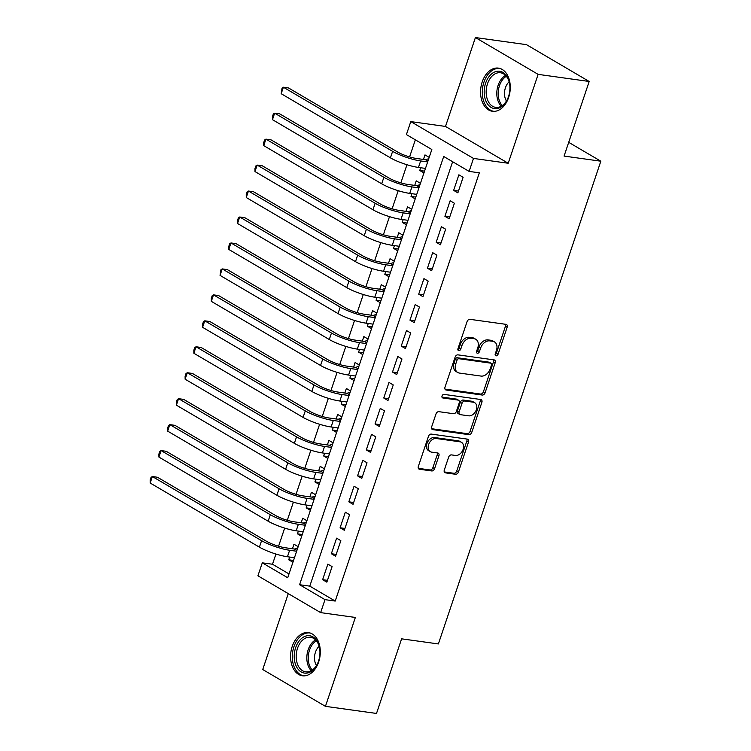 <?xml version="1.0" encoding="UTF-8"?>
<svg xmlns="http://www.w3.org/2000/svg" width="751" height="751" viewBox="0 0 751 751"><rect width="100%" height="100%" fill="white"/><g stroke="black" fill="none" stroke-linecap="round" stroke-linejoin="round"><path stroke-width="1.13" d="M496.064 355.833A1.924 1.361 120.4 0 0 498.063 354.237L507.169 327.173A2.741 1.953 120.4 0 0 506.559 324.526A2.741 1.953 120.4 0 0 506.024 324.348L469.938 319.325A2.741 1.953 120.4 0 0 467.075 321.597L457.969 348.661A1.924 1.361 120.4 0 0 458.401 350.51A1.924 1.361 120.4 0 0 458.767 350.642A1.924 1.361 120.4 0 0 460.776 349.055L461.949 345.554A8.777 6.243 120.4 0 1 471.112 338.288L474.116 338.71A8.777 6.243 120.4 0 1 475.815 339.292A8.777 6.243 120.4 0 1 477.786 347.751L476.613 351.252A1.924 1.361 120.4 0 0 477.045 353.111A1.924 1.361 120.4 0 0 477.411 353.233A1.924 1.361 120.4 0 0 479.42 351.646L480.593 348.145A8.777 6.243 120.4 0 1 489.755 340.888L492.759 341.301A8.777 6.243 120.4 0 1 494.458 341.883A8.777 6.243 120.4 0 1 496.439 350.351L495.256 353.852A1.924 1.361 120.4 0 0 495.688 355.702A1.924 1.361 120.4 0 0 496.064 355.833M495.134 354.697A1.924 1.361 120.4 0 0 496.364 353.242L505.479 326.178A2.741 1.953 120.4 0 0 505.489 324.272M457.847 349.506A1.924 1.361 120.4 0 0 459.077 348.06L460.26 344.559L461.949 345.554M476.491 352.106A1.924 1.361 120.4 0 0 477.72 350.651L478.903 347.15L480.593 348.145M318.659 661.96A21.798 14.71 -82.1 0 0 308.445 632.614A21.798 14.71 -82.1 0 0 292.223 646.433A21.798 14.71 -82.1 0 0 302.437 675.778A21.798 14.71 -82.1 0 0 318.659 661.96M508.634 97.461A21.798 14.71 -82.1 0 0 498.42 68.116A21.798 14.71 -82.1 0 0 482.198 81.934A21.798 14.71 -82.1 0 0 492.412 111.279A21.798 14.71 -82.1 0 0 508.634 97.461M444.301 470.032A2.741 1.953 120.4 0 0 444.911 472.679A2.741 1.953 120.4 0 0 445.446 472.858L455.566 474.275A2.741 1.953 120.4 0 0 458.429 472.003L468.549 441.945A2.741 1.953 120.4 0 0 467.929 439.297A2.741 1.953 120.4 0 0 467.404 439.119L431.318 434.097A2.741 1.953 120.4 0 0 428.455 436.359L418.335 466.418A2.741 1.953 120.4 0 0 418.955 469.065A2.741 1.953 120.4 0 0 419.48 469.253L431.712 470.952A2.741 1.953 120.4 0 0 434.576 468.68L438.903 455.819A2.741 1.953 120.4 0 0 438.293 453.172A2.741 1.953 120.4 0 0 437.758 452.994L431.694 452.149A7.341 5.21 120.4 0 1 430.276 451.661A7.341 5.21 120.4 0 1 429.009 443.625A7.341 5.21 120.4 0 1 436.284 438.518L460.034 441.823A7.341 5.21 120.4 0 1 461.461 442.311A7.341 5.21 120.4 0 1 462.719 450.347A7.341 5.21 120.4 0 1 455.453 455.453L451.492 454.899A2.741 1.953 120.4 0 0 448.629 457.171L444.301 470.032M325.005 599.645L320.639 612.619L257.922 575.801L262.296 562.828L287.717 577.754L431.834 149.515L406.413 134.589L410.778 121.606L473.487 158.423L469.122 171.406L443.7 156.48L299.583 584.719L325.005 599.645L335.218 601.063L479.335 172.824L469.122 171.406M589.188 81.474L538.129 74.368L475.411 37.55L526.479 44.656L589.188 81.474L564.076 156.086L600.838 161.202L438.377 643.945L401.616 638.829L376.504 713.45L325.436 706.344L355.354 617.453L320.639 612.619M475.411 37.55L445.503 126.44L508.211 163.258L538.129 74.368M508.211 163.258L473.487 158.423M482.236 395.045A2.741 1.953 120.4 0 0 485.099 392.773L495.209 362.714A2.741 1.953 120.4 0 0 494.599 360.067A2.741 1.953 120.4 0 0 494.064 359.889L457.979 354.866A2.741 1.953 120.4 0 0 455.115 357.129L444.996 387.197A2.741 1.953 120.4 0 0 445.615 389.835A2.741 1.953 120.4 0 0 446.15 390.022L482.236 395.045L480.537 394.05A2.741 1.953 120.4 0 0 483.4 391.778L493.52 361.719A2.741 1.953 120.4 0 0 493.529 359.813M481.879 402.329L471.759 432.388A2.741 1.953 120.4 0 1 468.906 434.66L432.82 429.638A2.741 1.953 120.4 0 1 432.285 429.45A2.741 1.953 120.4 0 1 431.665 426.812L436.002 413.942A2.741 1.953 120.4 0 1 438.856 411.67L453.491 413.707A2.741 1.953 120.4 0 0 456.355 411.445L459.227 402.911A2.741 1.953 120.4 0 0 458.617 400.264A2.741 1.953 120.4 0 0 458.082 400.086L442.846 397.964A1.924 1.361 120.4 0 1 442.47 397.833A1.924 1.361 120.4 0 1 442.142 395.73A1.924 1.361 120.4 0 1 444.048 394.397L480.734 399.504A2.741 1.953 120.4 0 1 481.26 399.682A2.741 1.953 120.4 0 1 481.879 402.329L480.189 401.334L470.07 431.393L471.759 432.388M288.281 593.619L262.728 669.526L325.436 706.344M289.642 557.054L288.722 559.786L293.538 560.453M298.175 546.681L293.96 544.212L292.439 548.756M298.372 531.098L297.462 533.83L302.268 534.496M306.906 520.725L302.7 518.256L301.17 522.799M307.112 505.141L306.192 507.873L311.008 508.549M315.645 494.778L311.43 492.299L309.9 496.843M315.842 479.194L314.922 481.917L319.738 482.593M324.376 468.821L320.17 466.352L318.64 470.886M324.582 453.238L323.662 455.97L328.478 456.636M333.106 442.865L328.9 440.396L327.37 444.939M333.313 427.281L332.393 430.013L337.208 430.68M341.846 416.908L337.64 414.439L336.11 418.983M342.052 401.334L341.132 404.057L345.948 404.733M350.576 390.961L346.371 388.483L344.84 393.026M350.783 375.378L349.863 378.11L354.679 378.776M359.316 365.005L355.101 362.536L353.58 367.079M359.513 349.422L358.602 352.153L363.409 352.82M368.046 339.048L363.841 336.579L362.311 341.123M368.253 323.465L367.333 326.197L372.149 326.863M376.786 313.092L372.571 310.623L371.041 315.167M376.983 297.518L376.063 300.24L380.879 300.916M385.516 287.145L381.311 284.667L379.781 289.21M385.723 271.562L384.803 274.293L389.619 274.96M394.247 261.188L390.041 258.72L388.511 263.263M394.453 245.605L393.533 248.337L398.349 249.003M402.987 235.232L398.781 232.763L397.251 237.307M403.193 219.649L402.273 222.38L407.089 223.047M411.717 209.276L407.511 206.807L405.981 211.35M411.923 193.702L411.004 196.424L415.819 197.1M420.457 183.328L416.242 180.86L414.721 185.394M457.875 192.857L463.114 177.292L458.88 174.805L453.642 190.369L457.875 192.857M449.136 218.813L454.383 203.239L450.14 200.752L444.902 216.326L449.136 218.813M440.405 244.77L445.643 229.196L441.41 226.708L436.171 242.282L440.405 244.77M431.675 270.726L436.913 255.152L432.679 252.665L427.432 268.238L431.675 270.726M422.935 296.673L428.173 281.109L423.94 278.621L418.701 294.185L422.935 296.673M414.205 322.63L419.443 307.056L415.209 304.568L409.962 320.142L414.205 322.63M405.465 348.586L410.713 333.012L406.469 330.524L401.231 346.098L405.465 348.586M396.735 374.542L401.973 358.969L397.739 356.481L392.501 372.055L396.735 374.542M387.995 400.49L393.242 384.925L388.999 382.437L383.761 398.002L387.995 400.49M379.264 426.446L384.503 410.872L380.269 408.384L375.031 423.958L379.264 426.446M370.534 452.402L375.772 436.829L371.529 434.341L366.291 449.915L370.534 452.402M361.794 478.359L367.032 462.785L362.799 460.297L357.56 475.871L361.794 478.359M353.064 504.306L358.302 488.732L354.068 486.244L348.821 501.818L353.064 504.306M344.324 530.262L349.572 514.688L345.329 512.201L340.09 527.775L344.324 530.262M335.594 556.219L340.832 540.645L336.598 538.157L331.351 553.731L335.594 556.219M452.628 161.718L309.787 586.137L335.218 601.063M327.858 564.114L322.62 579.688L326.854 582.166L332.102 566.601L327.858 564.114M415.341 139.827L409.586 156.921M406.958 164.741L400.856 182.869M398.218 190.688L392.116 208.825M389.487 216.645L383.385 234.781M380.748 242.601L374.646 260.738M372.017 268.558L365.915 286.685M363.287 294.505L357.176 312.641M354.547 320.461L348.445 338.598M345.817 346.418L339.715 364.554M337.077 372.374L330.975 390.501M328.347 398.321L322.245 416.458M319.607 424.277L313.505 442.414M310.876 450.234L304.775 468.361M302.146 476.181L296.035 494.318M293.406 502.137L287.304 520.274M284.676 528.094L278.574 546.23M275.936 554.05L272.5 564.245L289.004 573.933M429.187 157.372L424.982 154.903L423.451 159.447M420.663 167.745L419.743 170.477L423.949 172.946M411.004 196.424L415.219 198.902M402.273 222.38L406.479 224.849M393.533 248.337L397.748 250.806M384.803 274.293L389.009 276.762M376.063 300.24L380.278 302.719M367.333 326.197L371.538 328.666M358.602 352.153L362.808 354.622M349.863 378.11L354.068 380.579M341.132 404.057L345.338 406.526M332.393 430.013L336.608 432.482M323.662 455.97L327.868 458.439M314.922 481.917L319.137 484.395M306.192 507.873L310.398 510.342M297.462 533.83L301.667 536.298M288.722 559.786L292.928 562.255M600.838 161.202L568.704 142.343M272.5 564.245L262.296 562.828M445.503 126.44L410.778 121.606M309.787 586.137L299.583 584.719M419.743 170.477L424.559 171.144M453.642 190.369L458.485 191.045M444.902 216.326L449.746 217.001M436.171 242.282L441.015 242.958M427.432 268.238L432.285 268.914M418.701 294.185L423.545 294.861M409.962 320.142L414.815 320.818M401.231 346.098L406.075 346.774M392.501 372.055L397.345 372.721M383.761 398.002L388.605 398.678M375.031 423.958L379.875 424.634M366.291 449.915L371.144 450.591M357.56 475.871L362.404 476.538M348.821 501.818L353.674 502.494M340.09 527.775L344.934 528.451M331.351 553.731L336.204 554.407M322.62 579.688L327.464 580.354M494.458 341.883L492.769 340.888A8.777 6.243 120.4 0 0 491.07 340.306L492.759 341.301M478.903 347.15A8.777 6.243 120.4 0 1 488.066 339.893L491.07 340.306M475.815 339.292L474.125 338.297A8.777 6.243 120.4 0 0 472.426 337.715L474.116 338.71M460.26 344.559A8.777 6.243 120.4 0 1 469.413 337.293L472.426 337.715M444.986 389.102L480.537 394.05M491.464 365.127A1.924 1.361 120.4 0 0 491.032 363.277A1.924 1.361 120.4 0 0 490.656 363.146L458.983 358.734A1.924 1.361 120.4 0 0 456.983 360.33L455.735 364.019A8.777 6.243 120.4 0 0 457.706 372.477A8.777 6.243 120.4 0 0 459.405 373.069L481.062 376.082A8.777 6.243 120.4 0 0 490.215 368.816L491.464 365.127M491.032 363.277L489.333 362.282A1.924 1.361 120.4 0 0 488.967 362.151L490.656 363.146M457.706 372.477L456.017 371.482A8.777 6.243 120.4 0 1 454.045 363.024L455.284 359.335A1.924 1.361 120.4 0 1 457.293 357.739L488.967 362.151M431.656 428.718L467.206 433.665A2.741 1.953 120.4 0 0 470.07 431.393M458.617 400.264L456.918 399.269A2.741 1.953 120.4 0 0 456.383 399.091L441.964 397.082M468.68 415.829A7.341 5.21 120.4 0 0 475.956 410.722A7.341 5.21 120.4 0 0 474.688 402.686A7.341 5.21 120.4 0 0 473.271 402.198L464.897 401.034A2.741 1.953 120.4 0 0 462.034 403.296L459.161 411.83A2.741 1.953 120.4 0 0 459.781 414.477A2.741 1.953 120.4 0 0 460.307 414.655L468.68 415.829M474.688 402.686L472.989 401.691A7.341 5.21 120.4 0 0 471.572 401.203L473.271 402.198M459.781 414.477L458.082 413.482A2.741 1.953 120.4 0 1 457.472 410.835L460.344 402.301A2.741 1.953 120.4 0 1 463.207 400.039L471.572 401.203M480.189 401.334A2.741 1.953 120.4 0 0 480.199 399.429M461.461 442.311L459.762 441.316A7.341 5.21 120.4 0 0 458.345 440.828L460.034 441.823M430.276 451.661L428.577 450.666A7.341 5.21 120.4 0 1 427.31 442.63A7.341 5.21 120.4 0 1 434.585 437.523L458.345 440.828M418.326 468.333L430.023 469.957A2.741 1.953 120.4 0 0 432.876 467.685L437.213 454.824A2.741 1.953 120.4 0 0 437.223 452.919M444.292 471.938L453.876 473.28A2.741 1.953 120.4 0 0 456.739 471.008L466.85 440.95A2.741 1.953 120.4 0 0 466.859 439.044M427.92 161.146L425.507 159.728L416.401 158.461A13.969 2.779 -161.4 0 1 397.72 152.068L288.487 87.942L283.38 87.229L392.613 151.355A20.953 4.159 18.6 0 0 420.644 160.949L427.657 161.925M425.507 159.728L428.746 158.696M281.193 93.715L282.057 88.092L283.38 87.229L281.193 93.715L390.426 157.841A20.953 4.159 18.6 0 0 418.457 167.435L425.47 168.412M485.606 83.211A18.859 12.729 97.9 0 1 498.73 71.167A18.859 12.729 97.9 0 1 509.629 83.962A18.859 12.729 97.9 0 1 508.493 96.644A18.859 12.729 97.9 0 1 507.516 99.094A18.859 12.729 97.9 0 1 490.347 106.914A18.859 12.729 97.9 0 1 485.606 83.211M509.676 84.262A17.461 11.781 -82.1 0 0 500.476 72.772A17.461 11.781 -82.1 0 0 487.474 83.849A17.461 11.781 -82.1 0 0 495.66 107.365A17.461 11.781 -82.1 0 0 507.648 98.822M509.112 81.812A12.429 8.392 -82.1 0 0 505.442 87.717A12.429 8.392 -82.1 0 0 506.437 101.019M500.035 68.482L500.044 68.482A21.657 14.616 -82.1 0 0 500.035 68.482A21.657 14.616 -82.1 0 0 483.916 82.216A21.657 14.616 -82.1 0 0 494.064 111.373A21.657 14.616 -82.1 0 0 494.074 111.373L494.074 111.373M306.464 635.89A18.859 12.729 97.9 0 1 319.654 648.46A18.859 12.729 97.9 0 1 317.551 663.593A18.859 12.729 97.9 0 1 307.685 672.952A18.859 12.729 97.9 0 1 294.223 657.369A18.859 12.729 97.9 0 1 306.464 635.89M319.701 648.761A17.461 11.781 -82.1 0 0 310.501 637.27A17.461 11.781 -82.1 0 0 307.525 637.411A17.461 11.781 -82.1 0 0 296.213 655.116A17.461 11.781 -82.1 0 0 305.685 671.863A17.461 11.781 -82.1 0 0 308.661 671.723A17.461 11.781 -82.1 0 0 317.673 663.321M310.06 632.98L310.069 632.98A21.657 14.616 -82.1 0 0 310.06 632.98A21.657 14.616 -82.1 0 0 306.37 633.149A21.657 14.616 -82.1 0 0 292.346 655.107A21.657 14.616 -82.1 0 0 304.089 675.872A21.657 14.616 -82.1 0 0 304.099 675.872L304.099 675.872M319.137 646.311A12.429 8.392 -82.1 0 0 316.462 665.517M419.189 187.102L416.777 185.685L407.671 184.417A13.969 2.779 -161.4 0 1 388.99 178.025L279.748 113.889L274.65 113.185L383.883 177.311A20.953 4.159 18.6 0 0 411.905 186.905L418.927 187.881M416.777 185.685L420.006 184.652M272.463 119.672L272.444 116.64L273.317 114.049L274.65 113.185L272.463 119.672L381.696 183.798A20.953 4.159 18.6 0 0 409.727 193.392L416.739 194.368M410.45 213.049L408.037 211.641L398.941 210.374A13.969 2.779 -161.4 0 1 380.25 203.972L271.017 139.846L265.91 139.132L375.143 203.268A20.953 4.159 18.6 0 0 403.174 212.862L410.187 213.838M408.037 211.641L411.276 210.609M263.723 145.628L263.714 142.596L264.587 140.005L265.91 139.132L263.723 145.628L372.965 209.754A20.953 4.159 18.6 0 0 400.987 219.348L408 220.325M401.719 239.006L399.307 237.588L390.201 236.321A13.969 2.779 -161.4 0 1 371.52 229.928L262.287 165.802L257.18 165.089L366.413 229.215A20.953 4.159 18.6 0 0 394.444 238.809L401.456 239.785M399.307 237.588L402.536 236.556M254.993 171.575L254.974 168.553L255.847 165.952L257.18 165.089L254.993 171.575L364.226 235.701A20.953 4.159 18.6 0 0 392.257 245.305L399.269 246.281M392.98 264.962L390.567 263.545L381.47 262.277A13.969 2.779 -161.4 0 1 362.78 255.884L253.547 191.758L248.44 191.045L357.673 255.171A20.953 4.159 18.6 0 0 385.704 264.765L392.717 265.741M390.567 263.545L393.806 262.512M246.262 197.532L246.244 194.509L247.117 191.909L248.44 191.045L246.262 197.532L355.495 261.658A20.953 4.159 18.6 0 0 383.526 271.252L390.539 272.228M384.249 290.919L381.837 289.501L372.731 288.234A13.969 2.779 -161.4 0 1 354.05 281.832L244.817 217.706L239.71 217.001L348.943 281.127A20.953 4.159 18.6 0 0 376.974 290.721L383.986 291.698M381.837 289.501L385.075 288.468M237.523 223.488L237.504 220.456L238.377 217.865L239.71 217.001L237.523 223.488L346.755 287.614A20.953 4.159 18.6 0 0 374.787 297.208L381.799 298.185M375.509 316.866L373.097 315.458L364 314.19A13.969 2.779 -161.4 0 1 345.31 307.788L236.077 243.662L230.97 242.948L340.203 307.084A20.953 4.159 18.6 0 0 368.234 316.678L375.247 317.654M373.097 315.458L376.335 314.416M228.792 249.445L228.773 246.412L229.646 243.822L230.97 242.948L228.792 249.445L338.025 313.571A20.953 4.159 18.6 0 0 366.056 323.165L373.069 324.141M366.779 342.822L364.366 341.405L355.261 340.137A13.969 2.779 -161.4 0 1 336.579 333.744L227.346 269.618L222.24 268.905L331.473 333.031A20.953 4.159 18.6 0 0 359.504 342.625L366.516 343.601M364.366 341.405L367.605 340.372M220.052 275.392L220.916 269.769L222.24 268.905L220.052 275.392L329.285 339.518A20.953 4.159 18.6 0 0 357.316 349.112L364.329 350.088M358.039 368.779L355.636 367.361L346.53 366.094A13.969 2.779 -161.4 0 1 327.84 359.701L218.607 295.575L213.5 294.861L322.742 358.987A20.953 4.159 18.6 0 0 350.764 368.581L357.776 369.558M355.636 367.361L358.865 366.328M211.322 301.348L211.303 298.325L212.176 295.725L213.5 294.861L211.322 301.348L320.555 365.474A20.953 4.159 18.6 0 0 348.586 375.068L355.599 376.044M349.309 394.735L346.896 393.317L337.8 392.05A13.969 2.779 -161.4 0 1 319.109 385.648L209.876 321.522L204.77 320.818L314.002 384.944A20.953 4.159 18.6 0 0 342.034 394.538L349.046 395.514M346.896 393.317L350.135 392.285M202.582 327.305L202.573 324.272L203.446 321.681L204.77 320.818L202.582 327.305L311.815 391.431A20.953 4.159 18.6 0 0 339.846 401.025L346.859 402.001M340.579 420.682L338.166 419.265L329.06 418.007A13.969 2.779 -161.4 0 1 310.379 411.604L201.137 347.478L196.039 346.765L305.272 410.891A20.953 4.159 18.6 0 0 333.294 420.485L340.316 421.461M338.166 419.265L341.395 418.232M193.852 353.252L193.833 350.229L194.706 347.638L196.039 346.765L193.852 353.252L303.085 417.387A20.953 4.159 18.6 0 0 331.116 426.981L338.128 427.957M331.839 446.638L329.426 445.221L320.33 443.954A13.969 2.779 -161.4 0 1 301.639 437.561L192.406 373.435L187.299 372.721L296.532 436.847A20.953 4.159 18.6 0 0 324.563 446.441L331.576 447.418M329.426 445.221L332.665 444.188M185.121 379.208L185.103 376.185L185.976 373.585L187.299 372.721L185.121 379.208L294.354 443.334A20.953 4.159 18.6 0 0 322.376 452.928L329.398 453.904M323.108 472.595L320.696 471.177L311.59 469.91A13.969 2.779 -161.4 0 1 292.909 463.517L183.676 399.382L178.569 398.678L287.802 462.804A20.953 4.159 18.6 0 0 315.833 472.398L322.846 473.374M320.696 471.177L323.934 470.145M176.382 405.165L176.363 402.142L177.236 399.541L178.569 398.678L176.382 405.165L285.615 469.291A20.953 4.159 18.6 0 0 313.646 478.885L320.658 479.861M314.369 498.551L311.956 497.134L302.86 495.867A13.969 2.779 -161.4 0 1 284.169 489.464L174.936 425.338L169.829 424.625L279.062 488.76A20.953 4.159 18.6 0 0 307.093 498.354L314.106 499.331M311.956 497.134L315.195 496.101M167.651 431.121L167.633 428.089L168.506 425.498L169.829 424.625L167.651 431.121L276.884 495.247A20.953 4.159 18.6 0 0 304.915 504.841L311.928 505.817M305.638 524.498L303.226 523.081L294.12 521.814A13.969 2.779 -161.4 0 1 275.439 515.421L166.206 451.295L161.099 450.581L270.332 514.707A20.953 4.159 18.6 0 0 298.363 524.301L305.375 525.278M303.226 523.081L306.464 522.048M158.912 457.068L158.893 454.045L159.775 451.454L161.099 450.581L158.912 457.068L268.145 521.203A20.953 4.159 18.6 0 0 296.176 530.797L303.188 531.774M296.898 550.455L294.486 549.037L285.389 547.77A13.969 2.779 -161.4 0 1 266.699 541.377L157.466 477.251L152.359 476.538L261.592 540.664A20.953 4.159 18.6 0 0 289.623 550.258L296.636 551.234M294.486 549.037L297.725 548.005M150.181 483.024L150.162 480.002L151.035 477.401L152.359 476.538L150.181 483.024L259.414 547.15A20.953 4.159 18.6 0 0 287.445 556.744L294.458 557.721M496.364 353.242L498.063 354.237M459.077 348.06L460.776 349.055M477.72 350.651L479.42 351.646M488.066 339.893L489.755 340.888M469.413 337.293L471.112 338.288M505.479 326.178L507.169 327.173M445.202 389.459L446.15 390.022M493.52 361.719L495.209 362.714M483.4 391.778L485.099 392.773M457.293 357.739L458.983 358.734M455.284 359.335L456.983 360.33M454.045 363.024L455.735 364.019M467.206 433.665L468.906 434.66M431.863 429.074L432.82 429.638M456.383 399.091L458.082 400.086M442.179 397.57L442.846 397.964M463.207 400.039L464.897 401.034M460.344 402.301L462.034 403.296M457.472 410.835L459.161 411.83M434.585 437.523L436.284 438.518M437.213 454.824L438.903 455.819M432.876 467.685L434.576 468.68M430.023 469.957L431.712 470.952M418.532 468.69L419.48 469.253M466.85 440.95L468.549 441.945M456.739 471.008L458.429 472.003M453.876 473.28L455.566 474.275M444.498 472.304L445.446 472.858M420.644 160.949L418.457 167.435M392.613 151.355L390.426 157.841M501.246 106.201A17.461 11.781 97.9 0 1 498.12 85.332A17.461 11.781 97.9 0 1 505.536 75.41M506.315 76.283A16.888 11.396 -82.1 0 0 499.481 85.67A16.888 11.396 -82.1 0 0 502.231 105.581M311.271 670.699A17.461 11.781 97.9 0 1 307.065 654.421A17.461 11.781 97.9 0 1 315.561 639.908M316.34 640.781A16.888 11.396 -82.1 0 0 308.464 654.619A16.888 11.396 -82.1 0 0 312.256 670.08M411.905 186.905L409.727 193.392M383.883 177.311L381.696 183.798M403.174 212.862L400.987 219.348M375.143 203.268L372.965 209.754M394.444 238.809L392.257 245.305M366.413 229.215L364.226 235.701M385.704 264.765L383.526 271.252M357.673 255.171L355.495 261.658M376.974 290.721L374.787 297.208M348.943 281.127L346.755 287.614M368.234 316.678L366.056 323.165M340.203 307.084L338.025 313.571M359.504 342.625L357.316 349.112M331.473 333.031L329.285 339.518M350.764 368.581L348.586 375.068M322.742 358.987L320.555 365.474M342.034 394.538L339.846 401.025M314.002 384.944L311.815 391.431M333.294 420.485L331.116 426.981M305.272 410.891L303.085 417.387M324.563 446.441L322.376 452.928M296.532 436.847L294.354 443.334M315.833 472.398L313.646 478.885M287.802 462.804L285.615 469.291M307.093 498.354L304.915 504.841M279.062 488.76L276.884 495.247M298.363 524.301L296.176 530.797M270.332 514.707L268.145 521.203M289.623 550.258L287.445 556.744M261.592 540.664L259.414 547.15"/></g></svg>
